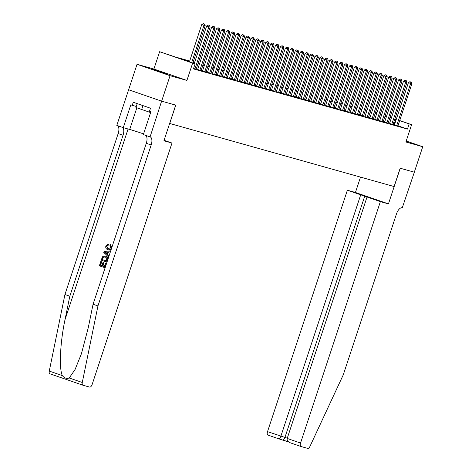 <?xml version="1.0" encoding="UTF-8"?>
<svg xmlns="http://www.w3.org/2000/svg" width="472" height="472" viewBox="0 0 472 472"><rect width="100%" height="100%" fill="white"/><g stroke="black" fill="none" stroke-linecap="round" stroke-linejoin="round"><path stroke-width="0.71" d="M406.073 141.417L407.778 141.848L406.15 141.181M152.987 69.39L167.896 74.423L152.987 69.39M375.877 113.357L376.137 112.572L376.939 112.796M399.713 120.561L411.613 124.667L405.885 141.983L422.735 146.721L414.316 172.191L400.244 168.233L388.45 203.886L380.379 201.621L300.54 443.043A3.221 1.534 109.1 0 0 300.965 446.5A3.221 1.534 109.1 0 0 301.006 446.512L307.72 448.4A3.221 1.534 109.1 0 0 309.921 446.477L343.244 374.886L396.474 213.934A7.511 3.575 -70.9 0 1 402.28 207.774L414.339 172.197L400.167 168.215L394.102 186.552L169.719 123.475L175.785 105.144L161.636 101.167L128.62 89.757L137.045 64.292L170.062 75.697L186.912 80.435L192.641 63.118L159.625 51.714L175.472 57.029L189.691 61.024M186.912 80.435L153.896 69.03L137.045 64.292M153.896 69.03L159.625 51.714M422.735 146.721L406.209 141.01M161.636 101.167L170.062 75.697M394.462 124.856L397.937 125.924M389.542 123.469L393.017 124.537M384.621 122.089L388.096 123.157M379.7 120.702L383.175 121.77M374.78 119.322L378.255 120.389M369.859 117.941L373.334 119.003M364.939 116.555L368.414 117.622M360.018 115.174L363.493 116.242M355.097 113.787L358.572 114.855M350.177 112.407L353.652 113.475M345.256 111.02L348.731 112.088M340.336 109.64L343.811 110.708M335.415 108.259L338.89 109.321M330.494 106.873L333.969 107.94M325.574 105.492L329.049 106.56M320.647 104.105L324.128 105.173M315.727 102.725L319.208 103.793M310.806 101.338L314.287 102.406M305.886 99.958L309.366 101.026M300.965 98.577L304.446 99.639M296.044 97.191L299.525 98.259M291.124 95.81L294.605 96.872M286.203 94.424L289.684 95.491M281.282 93.043L284.763 94.111M276.362 91.656L279.843 92.724M271.441 90.276L274.922 91.344M266.521 88.889L270.002 89.957M261.6 87.509L265.081 88.577M256.68 86.128L260.16 87.19M251.759 84.742L255.24 85.81M246.838 83.361L250.319 84.429M241.918 81.975L245.399 83.042M236.997 80.594L240.478 81.662M232.077 79.207L235.557 80.275M227.156 77.827L230.637 78.895M222.235 76.446L225.716 77.508M217.315 75.06L220.79 76.128M212.394 73.679L215.869 74.747M207.473 72.293L210.949 73.361M202.553 70.912L206.028 71.98M197.632 69.526L201.107 70.594M193.549 68.493L196.187 69.213M189.567 61.389L181.714 59.183L195.101 63.809L193.414 68.906L407.466 129.068L397.979 125.794M394.545 124.608L393.135 124.183M389.63 123.198L388.214 122.797M384.709 121.811L383.293 121.416M379.789 120.431L378.373 120.03M374.868 119.044L373.452 118.649M369.948 117.664L368.532 117.262M365.027 116.277L363.611 115.882M360.106 114.897L358.69 114.495M355.186 113.516L353.77 113.115M350.265 112.13L348.849 111.734M345.345 110.749L343.929 110.348M340.424 109.362L339.008 108.967M335.503 107.982L334.087 107.581M330.583 106.595L329.167 106.2M325.662 105.215L324.246 104.814M320.742 103.828L319.326 103.433M315.821 102.448L314.405 102.052M310.901 101.067L309.484 100.666M305.98 99.68L304.564 99.285M301.059 98.3L299.643 97.899M296.139 96.913L294.723 96.518M291.218 95.533L289.802 95.132M286.297 94.146L284.882 93.751M281.377 92.766L279.961 92.37M276.456 91.385L275.04 90.984M271.536 89.999L270.12 89.603M266.615 88.618L265.199 88.217M261.695 87.231L260.278 86.836M256.774 85.851L255.358 85.45M251.853 84.464L250.437 84.069M246.933 83.084L245.517 82.683M242.012 81.703L240.596 81.302M237.091 80.317L235.675 79.921M232.171 78.936L230.755 78.535M227.25 77.55L225.834 77.154M222.33 76.169L220.914 75.768M217.409 74.782L215.993 74.387M212.488 73.402L211.072 73.001M207.568 72.015L206.146 71.62M202.647 70.635L201.225 70.239M197.721 69.254L196.305 68.853M411.613 124.667L399.666 120.702M407.466 129.068L409.153 123.977M195.101 63.809L192.641 63.118M380.408 113.888L381.795 114.366M385.235 115.557L386.621 116.035M390.061 117.221L391.447 117.705M394.887 118.891L396.273 119.369M386.574 116.177L385.187 115.699M381.748 114.507L380.361 114.029M376.921 112.843L376.137 112.572M193.195 62.009L194.612 62.404M198.116 63.39L199.532 63.791M203.037 64.776L204.453 65.171M207.957 66.157L209.373 66.558M212.878 67.543L214.294 67.939M217.798 68.924L219.214 69.325M222.719 70.31L224.135 70.706M227.64 71.691L229.056 72.092M232.56 73.071L233.976 73.473M237.481 74.458L238.897 74.853M242.401 75.839L243.817 76.24M247.322 77.225L248.738 77.62M252.243 78.606L253.659 79.007M257.163 79.992L258.579 80.388M262.084 81.373L263.5 81.774M267.005 82.759L268.421 83.155M271.925 84.14L273.341 84.535M276.846 85.52L278.262 85.922M281.766 86.907L283.182 87.302M286.687 88.288L288.103 88.689M291.607 89.674L293.023 90.069M296.528 91.055L297.944 91.456M301.449 92.441L302.865 92.836M306.369 93.822L307.785 94.217M311.29 95.202L312.706 95.604M316.211 96.589L317.627 96.984M321.131 97.969L322.547 98.371M326.052 99.356L327.468 99.751M330.972 100.737L332.388 101.138M335.893 102.123L337.309 102.518M340.813 103.504L342.229 103.905M345.734 104.884L347.15 105.285M350.655 106.271L352.071 106.666M355.575 107.651L356.991 108.053M360.496 109.038L361.912 109.433M365.416 110.418L366.832 110.82M370.337 111.805L371.753 112.2M375.258 113.186L376.674 113.587M380.178 114.572L381.594 114.967M385.099 115.953L386.515 116.348M396.226 119.51L394.822 119.086M391.317 118.1L389.901 117.705M386.397 116.72L384.981 116.319M381.476 115.333L380.06 114.938M376.556 113.953L375.14 113.557M371.635 112.572L370.219 112.171M366.714 111.185L365.298 110.79M361.794 109.805L360.378 109.404M356.873 108.418L355.457 108.023M351.953 107.038L350.537 106.637M347.032 105.651L345.616 105.256M342.111 104.271L340.695 103.87M337.191 102.89L335.769 102.489M332.27 101.504L330.848 101.108M327.344 100.123L325.928 99.722M322.423 98.736L321.007 98.341M317.503 97.356L316.087 96.955M312.582 95.969L311.166 95.574M307.661 94.589L306.245 94.188M302.741 93.202L301.325 92.807M297.82 91.822L296.404 91.426M292.9 90.441L291.484 90.04M287.979 89.055L286.563 88.659M283.058 87.674L281.642 87.273M278.138 86.287L276.722 85.892M273.217 84.907L271.801 84.506M268.297 83.52L266.881 83.125M263.376 82.14L261.96 81.745M258.455 80.759L257.039 80.358M253.535 79.373L252.119 78.977M248.614 77.992L247.198 77.591M243.694 76.606L242.278 76.21M238.773 75.225L237.357 74.824M233.852 73.838L232.436 73.443M228.932 72.458L227.516 72.057M224.011 71.077L222.595 70.676M219.091 69.691L217.675 69.296M214.17 68.31L212.754 67.909M209.249 66.924L207.833 66.528M204.329 65.543L202.913 65.142M199.408 64.157L197.992 63.761M194.488 62.776L193.072 62.375M394.085 124.449L395.766 119.351M191.65 62.617L203.969 25.358L205.202 25.706L192.853 63.036M189.419 61.844L201.739 24.591L203.969 25.358L204.105 23.907L204.6 24.048L203.214 23.6L204.105 23.907M203.214 23.6L201.739 24.591M205.202 25.706L204.6 24.048M137.222 103.628L135.948 107.486L150.627 112.584M142.957 105.61L141.63 109.622M106.206 263.187L104.949 267.712L106.43 263.246A13.977 0.342 18.3 0 0 105.881 263.057L106.43 263.246M104.4 266.556A13.977 0.342 18.3 0 0 102.937 266.049L103.999 262.833A13.977 0.342 18.3 0 0 103.38 262.621L103.999 262.833M101.934 265.701A13.977 0.342 18.3 0 0 100.571 265.234L101.71 261.789A13.977 0.342 18.3 0 0 101.02 261.553L101.71 261.789M105.94 256.172L105.545 256.06C107.262 256.644 107.852 257.901 107.321 259.824L106.595 262.013L101.238 260.16L102.365 257.016L103.043 256.261L105.94 256.172C107.592 256.738 108.123 257.972 107.539 259.883L106.595 262.013M111.599 247.824L110.796 244.756L110.424 244.649L111.599 247.824C110.885 249.67 109.705 250.307 108.053 249.741M108.1 244.98L106.489 246.136L107.94 248.768L108.336 248.88L106.778 246.219L108.466 245.086L108.584 244.166L108.224 244.065L108.1 244.98L108.466 245.086M82.86 385.187L49.926 373.812A3.221 1.534 -70.9 0 1 49.884 373.794A3.221 1.534 -70.9 0 1 49.265 371.081L64.935 294.528L69.821 296.215L65.012 319.686C60.186 342.041 58.911 368.443 62.316 375.594C64.44 378.166 66.741 378.963 69.225 377.978L75.078 369.493L81.444 353.687L88.258 327.721L93.067 304.245L146.29 143.299A7.511 3.575 109.1 0 0 145.535 135.328M108.342 256.733L108.861 255.883L107.592 254.662L108.454 252.054L110.182 251.889L110.489 250.974L109.964 251.824L108.088 251.948L107.227 254.555L108.643 255.818L108.342 256.733L103.787 252.461L104.111 251.487L110.265 250.909M171.991 143.04L92.146 384.462A3.221 1.534 109.1 0 1 89.662 387.105L82.942 385.217A3.221 1.534 109.1 0 1 82.901 385.205A3.221 1.534 109.1 0 1 82.275 382.491L97.952 305.933L151.176 144.987A7.511 3.575 109.1 0 0 150.184 136.915A7.511 3.575 109.1 0 0 150.09 136.886L161.613 101.155L175.708 105.12L163.92 140.774L171.991 143.04L164.073 140.308M149.819 136.809L143.352 134.573L150.898 111.758L149.471 111.262L150.48 108.206L133.257 102.259L132.249 105.315L130.821 104.819L123.275 127.641L116.808 125.404L128.62 89.757M128.596 89.751L161.613 101.155M93.067 304.245L97.952 305.933M64.935 294.528L118.165 133.576A7.511 3.575 109.1 0 0 117.41 125.611M122.295 127.298A7.511 3.575 109.1 0 1 123.05 135.263L69.821 296.215M123.275 127.641L129.694 129.446A12.071 0.295 -161.7 0 1 143.576 133.889M132.249 105.315L136.284 106.448M107.94 248.768L110.737 247.629L109.964 245.452L110.424 244.649M111.386 247.759C110.619 249.588 109.38 250.213 107.663 249.629C106.029 249.021 105.439 247.77 105.887 245.882L108.224 244.065M108.283 249.812L107.663 249.629M105.415 252.945L106.69 254.083L107.38 251.995L104.566 252.184L105.781 253.051L104.861 252.266L107.769 252.107M107.227 254.555L107.592 254.662M108.088 251.948L108.454 252.054M107.085 254.19L105.781 253.051M104.566 252.184L104.861 252.266M105.25 256.921L102.996 257.299L102.141 259.512L106.265 260.933L106.778 258.101L105.008 256.845M106.271 260.916A13.977 0.342 18.3 0 0 102.436 259.594L103.303 257.387L102.996 257.299M102.141 259.512L102.436 259.594M103.604 262.727L102.542 265.937L104.395 266.58L105.586 262.975M102.542 265.937L102.937 266.049M101.415 261.706L100.276 265.152L101.922 265.724L102.99 262.509M100.276 265.152L100.571 265.234M104.731 267.653L99.374 265.801L100.801 261.494M380.379 201.621L347.368 190.21L267.524 431.632L287.277 438.193M360.708 194.818L280.864 436.24C280.179 438.051 279.442 438.901 278.651 438.789L288.722 442.004L282.805 439.963M360.519 177.106L355.434 192.482L347.368 190.21M388.45 203.886L355.434 192.482M367.039 197.007L287.2 438.429L300.54 443.043M278.651 438.789L267.99 435.101A3.221 1.534 -70.9 0 1 267.948 435.09A3.221 1.534 -70.9 0 1 267.524 431.632M364.791 195.968L284.946 437.391C284.262 439.202 283.524 440.051 282.734 439.939L282.799 439.957M300.924 446.482L290.227 442.789L300.965 446.5M290.339 442.83C287.902 441.827 286.852 440.358 287.2 438.429M194.942 68.918L208.889 26.745L210.123 27.087L196.175 69.26M194.246 63.514L206.659 25.972L208.889 26.745L209.025 25.293L209.521 25.429L208.134 24.981L209.025 25.293M208.134 24.981L206.659 25.972M210.123 27.087L209.521 25.429M199.862 70.299L213.81 28.125L215.043 28.473L201.096 70.647M197.615 69.579L211.58 27.358L213.81 28.125L213.946 26.674L214.441 26.816L213.055 26.367L213.946 26.674M213.055 26.367L211.58 27.358M215.043 28.473L214.441 26.816M204.783 71.679L218.731 29.512L219.964 29.854L206.016 72.027M202.535 70.959L216.5 28.739L218.731 29.512L218.866 28.06L219.362 28.196L217.975 27.748L218.866 28.06M217.975 27.748L216.5 28.739M219.964 29.854L219.362 28.196M209.704 73.066L223.651 30.892L224.884 31.241L210.937 73.414M207.456 72.346L221.421 30.119L223.651 30.892L223.787 29.441L224.283 29.577L222.896 29.134L223.787 29.441M222.896 29.134L221.421 30.119M224.884 31.241L224.283 29.577M214.624 74.446L228.572 32.273L229.805 32.621L215.857 74.794M212.376 73.726L226.342 31.506L228.572 32.273L228.708 30.822L229.203 30.963L227.817 30.515L228.708 30.822M227.817 30.515L226.342 31.506M229.805 32.621L229.203 30.963M219.545 75.833L233.492 33.659L234.726 34.008L220.778 76.175M217.297 75.113L231.262 32.887L233.492 33.659L233.628 32.208L234.124 32.344L232.737 31.901L233.628 32.208M232.737 31.901L231.262 32.887M234.726 34.008L234.124 32.344M224.465 77.213L238.413 35.04L239.646 35.388L225.699 77.561M222.218 76.493L236.183 34.273L238.413 35.04L238.549 33.589L239.044 33.73L237.658 33.282L238.549 33.589M237.658 33.282L236.183 34.273M239.646 35.388L239.044 33.73M229.386 78.6L243.334 36.427L244.567 36.769L230.619 78.942M227.138 77.874L241.103 35.654L243.334 36.427L243.475 34.975L243.965 35.111L242.578 34.663L243.475 34.975M242.578 34.663L241.103 35.654M244.567 36.769L243.965 35.111M234.307 79.98L248.254 37.807L249.487 38.155L235.54 80.329M232.059 79.261L246.024 37.04L248.254 37.807L248.396 36.356L248.886 36.497L247.499 36.049L248.396 36.356M247.499 36.049L246.024 37.04M249.487 38.155L248.886 36.497M239.227 81.367L253.175 39.194L254.408 39.536L240.46 81.709M236.979 80.641L250.945 38.421L253.175 39.194L253.316 37.742L253.806 37.878L252.42 37.43L253.316 37.742M252.42 37.43L250.945 38.421M254.408 39.536L253.806 37.878M244.148 82.748L258.095 40.574L259.329 40.922L245.381 83.096M241.9 82.028L255.865 39.801L258.095 40.574L258.237 39.123L258.727 39.259L257.34 38.816L258.237 39.123M257.34 38.816L255.865 39.801M259.329 40.922L258.727 39.259M249.068 84.128L263.016 41.961L264.249 42.303L250.302 84.476M246.821 83.408L260.786 41.188L263.016 41.961L263.158 40.504L263.647 40.645L262.261 40.197L263.158 40.504M262.261 40.197L260.786 41.188M264.249 42.303L263.647 40.645M253.989 85.515L267.937 43.341L269.17 43.689L255.222 85.857M251.741 84.795L265.707 42.569L267.937 43.341L268.078 41.89L268.568 42.026L267.181 41.583L268.078 41.89M267.181 41.583L265.707 42.569M269.17 43.689L268.568 42.026M258.91 86.895L272.857 44.722L274.09 45.07L260.143 87.243M256.662 86.175L270.627 43.955L272.857 44.722L272.999 43.271L273.489 43.412L272.102 42.964L272.999 43.271M272.102 42.964L270.627 43.955M274.09 45.07L273.489 43.412M263.83 88.282L277.778 46.108L279.011 46.451L265.063 88.624M261.582 87.562L275.548 45.336L277.778 46.108L277.919 44.657L278.409 44.793L277.023 44.35L277.919 44.657M277.023 44.35L275.548 45.336M279.011 46.451L278.409 44.793M268.751 89.662L282.698 47.489L283.932 47.837L269.984 90.01M266.503 88.942L280.468 46.722L282.698 47.489L282.84 46.038L283.33 46.179L281.943 45.731L282.84 46.038M281.943 45.731L280.468 46.722M283.932 47.837L283.33 46.179M273.671 91.049L287.619 48.876L288.852 49.218L274.905 91.391M271.43 90.323L285.389 48.103L287.619 48.876L287.761 47.424L288.25 47.56L286.864 47.111L287.761 47.424M286.864 47.111L285.389 48.103M288.852 49.218L288.25 47.56M278.592 92.429L292.54 50.256L293.773 50.604L279.825 92.777M276.35 91.71L290.31 49.483L292.54 50.256L292.681 48.805L293.171 48.946L291.784 48.498L292.681 48.805M291.784 48.498L290.31 49.483M293.773 50.604L293.171 48.946M283.513 93.81L297.46 51.643L298.693 51.985L284.746 94.158M281.271 93.09L295.23 50.87L297.46 51.643L297.602 50.191L298.092 50.327L296.705 49.879L297.602 50.191M296.705 49.879L295.23 50.87M298.693 51.985L298.092 50.327M288.433 95.196L302.381 53.023L303.614 53.371L289.666 95.539M286.191 94.477L300.151 52.25L302.381 53.023L302.522 51.572L303.012 51.708L301.632 51.265L302.522 51.572M301.632 51.265L300.151 52.25M303.614 53.371L303.012 51.708M293.354 96.577L307.301 54.404L308.535 54.752L294.587 96.925M291.112 95.857L305.071 53.637L307.301 54.404L307.443 52.953L307.933 53.094L306.552 52.646L307.443 52.953M306.552 52.646L305.071 53.637M308.535 54.752L307.933 53.094M298.274 97.964L312.222 55.79L313.455 56.133L299.508 98.306M296.032 97.244L309.992 55.017L312.222 55.79L312.364 54.339L312.853 54.475L311.473 54.032L312.364 54.339M311.473 54.032L309.992 55.017M313.455 56.133L312.853 54.475M303.201 99.344L317.143 57.171L318.376 57.519L304.428 99.692M300.953 98.624L314.912 56.404L317.143 57.171L317.284 55.72L317.774 55.861L316.393 55.413L317.284 55.72M316.393 55.413L314.912 56.404M318.376 57.519L317.774 55.861M308.122 100.731L322.063 58.557L323.296 58.9L309.349 101.073M305.874 100.005L319.833 57.785L322.063 58.557L322.205 57.106L322.695 57.242L321.314 56.793L322.205 57.106M321.314 56.793L319.833 57.785M323.296 58.9L322.695 57.242M313.042 102.111L326.984 59.938L328.217 60.286L314.269 102.459M310.794 101.391L324.754 59.171L326.984 59.938L327.125 58.487L327.615 58.628L326.235 58.18L327.125 58.487M326.235 58.18L324.754 59.171M328.217 60.286L327.615 58.628M317.963 103.492L331.91 61.325L333.138 61.667L319.19 103.84M315.715 102.772L329.674 60.552L331.91 61.325L332.046 59.873L332.536 60.009L331.155 59.56L332.046 59.873M331.155 59.56L329.674 60.552M333.138 61.667L332.536 60.009M322.883 104.878L336.831 62.705L338.058 63.053L324.111 105.226M320.636 104.159L334.595 61.932L336.831 62.705L336.967 61.254L337.456 61.389L336.076 60.947L336.967 61.254M336.076 60.947L334.595 61.932M338.058 63.053L337.456 61.389M327.804 106.259L341.752 64.086L342.979 64.434L329.031 106.607M325.556 105.539L339.516 63.319L341.752 64.086L341.887 62.634L342.377 62.776L340.996 62.328L341.887 62.634M340.996 62.328L339.516 63.319M342.979 64.434L342.377 62.776M332.725 107.645L346.672 65.472L347.899 65.82L333.952 107.988M330.477 106.926L344.436 64.699L346.672 65.472L346.808 64.021L347.298 64.157L345.917 63.714L346.808 64.021M345.917 63.714L344.436 64.699M347.899 65.82L347.298 64.157M337.645 109.026L351.593 66.853L352.82 67.201L338.872 109.374M335.397 108.306L349.357 66.086L351.593 66.853L351.728 65.401L352.218 65.543L350.838 65.095L351.728 65.401M350.838 65.095L349.357 66.086M352.82 67.201L352.218 65.543M342.566 110.413L356.513 68.239L357.741 68.582L343.793 110.755M340.318 109.687L354.283 67.466L356.513 68.239L356.649 66.788L357.139 66.924L355.758 66.475L356.649 66.788M355.758 66.475L354.283 67.466M357.741 68.582L357.139 66.924M347.486 111.793L361.434 69.62L362.661 69.968L348.714 112.141M345.238 111.073L359.204 68.853L361.434 69.62L361.57 68.169L362.059 68.31L360.679 67.862L361.57 68.169M360.679 67.862L359.204 68.853M362.661 69.968L362.059 68.31M352.407 113.18L366.355 71.006L367.582 71.349L353.634 113.522M350.159 112.454L364.124 70.234L366.355 71.006L366.49 69.555L366.98 69.691L365.599 69.242L366.49 69.555M365.599 69.242L364.124 70.234M367.582 71.349L366.98 69.691M357.328 114.56L371.275 72.387L372.502 72.735L358.555 114.908M355.08 113.84L369.045 71.614L371.275 72.387L371.411 70.936L371.901 71.071L370.52 70.629L371.411 70.936M370.52 70.629L369.045 71.614M372.502 72.735L371.901 71.071M362.248 115.941L376.196 73.774L377.423 74.116L363.475 116.289M360 115.221L373.966 73.001L376.196 73.774L376.332 72.316L376.821 72.458L375.441 72.009L376.332 72.316M375.441 72.009L373.966 73.001M377.423 74.116L376.821 72.458M367.169 117.327L381.116 75.154L382.344 75.502L368.396 117.67M364.921 116.608L378.886 74.381L381.116 75.154L381.252 73.703L381.742 73.838L380.361 73.396L381.252 73.703M380.361 73.396L378.886 74.381M382.344 75.502L381.742 73.838M372.089 118.708L386.037 76.535L387.264 76.883L373.317 119.056M369.841 117.988L383.807 75.768L386.037 76.535L386.173 75.083L386.662 75.225L385.282 74.777L386.173 75.083M385.282 74.777L383.807 75.768M387.264 76.883L386.662 75.225M377.01 120.094L390.958 77.921L392.185 78.263L378.237 120.437M374.762 119.369L388.727 77.148L390.958 77.921L391.093 76.47L391.583 76.606L390.202 76.163L391.093 76.47M390.202 76.163L388.727 77.148M392.185 78.263L391.583 76.606M381.931 121.475L395.878 79.302L397.105 79.65L383.158 121.823M379.683 120.755L393.648 78.535L395.878 79.302L396.014 77.85L396.509 77.992L395.123 77.544L396.014 77.85M395.123 77.544L393.648 78.535M397.105 79.65L396.509 77.992M386.851 122.862L400.799 80.688L402.026 81.031L388.078 123.204M384.603 122.136L398.569 79.915L400.799 80.688L400.934 79.237L401.43 79.373L400.044 78.924L400.934 79.237M400.044 78.924L398.569 79.915M402.026 81.031L401.43 79.373M391.772 124.242L405.719 82.069L406.947 82.417L392.999 124.59M389.524 123.522L403.489 81.296L405.719 82.069L405.855 80.618L406.351 80.759L404.964 80.311L405.855 80.618M404.964 80.311L403.489 81.296M406.947 82.417L406.351 80.759M396.692 125.623L410.64 83.455L411.867 83.798L397.92 125.971M394.444 124.903L408.41 82.683L410.64 83.455L410.776 81.998L411.271 82.14L409.885 81.691L410.776 81.998M409.885 81.691L408.41 82.683M411.867 83.798L411.271 82.14M65.012 319.686L128.083 128.992M146.29 143.299L151.176 144.987M123.05 135.263L118.165 133.576M49.265 371.081L62.316 375.594M69.225 377.978L82.275 382.491M136.845 107.822L129.694 129.446M105.781 252.107L106.147 252.207M49.884 373.794L82.901 385.205M278.687 438.801L267.948 435.09"/></g></svg>
